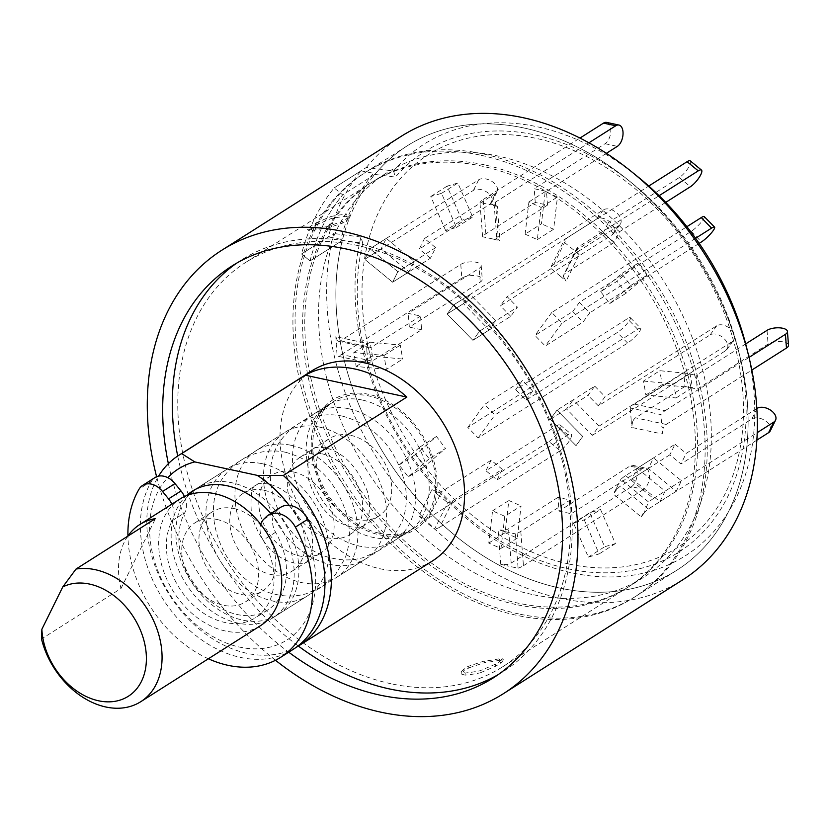 <?xml version="1.0" encoding="UTF-8"?>
<svg xmlns="http://www.w3.org/2000/svg" width="830" height="830" viewBox="0 0 830 830"><rect width="100%" height="100%" fill="white"/><g stroke="black" fill="none" stroke-linecap="round" stroke-linejoin="round"><path stroke-width="0.62" stroke-dasharray="4.15 3.11" d="M368.779 394.343A76.796 56.44 -122.4 0 0 319.145 414.118A76.796 56.44 -122.4 0 0 321.324 485.654A76.796 56.44 -122.4 0 0 379.59 534.862A76.796 56.44 -122.4 0 0 396.47 535.889A76.796 56.44 -122.4 0 0 435.574 468.328A76.796 56.44 -122.4 0 0 368.779 394.343M315.587 225.2L331.014 218.612A239.559 176.053 -122.4 0 1 345.965 216.319L349.855 217.501L347.116 220.386L343.153 222.907L327.269 228.198A239.559 176.053 57.6 0 0 312.319 230.481L308.843 230.574L315.587 225.2L315.493 223.114L310.275 226.414L307.505 229.267L310.98 229.173L312.319 230.481M484.315 164.817A239.559 176.053 -122.4 0 0 372.774 181.729A239.559 176.053 -122.4 0 0 320.214 411.421A239.559 176.053 -122.4 0 0 518.045 603.13A239.559 176.053 -122.4 0 0 629.586 586.208A239.559 176.053 -122.4 0 0 682.146 356.526A239.559 176.053 -122.4 0 0 484.315 164.817M391.044 683.754A239.559 176.053 57.6 0 1 193.214 492.055A239.559 176.053 57.6 0 1 245.773 262.363A239.559 176.053 57.6 0 1 357.315 245.452A239.559 176.053 57.6 0 1 555.146 437.161A239.559 176.053 57.6 0 1 502.586 666.843A239.559 176.053 57.6 0 1 391.044 683.754M168.366 463.669A243.896 179.239 -122.4 0 0 288.726 652.204M498.114 674.666A243.896 179.239 -122.4 0 0 503.022 671.698A243.896 179.239 -122.4 0 0 556.525 437.867A243.896 179.239 -122.4 0 0 355.115 242.682A243.896 179.239 -122.4 0 0 241.561 259.915A243.896 179.239 -122.4 0 0 236.789 263.079M177.713 456.023A243.896 179.239 -122.4 0 0 298.375 646.062M362.772 243.169A237.162 174.29 -122.4 0 0 568.405 568.851A237.162 174.29 -122.4 0 0 738.399 350.239A237.162 174.29 -122.4 0 0 632.616 183.627A237.162 174.29 -122.4 0 0 535.018 134.927A237.162 174.29 -122.4 0 0 395.37 177.101L374.87 174.414A251.397 184.758 57.6 0 1 407.24 145.821A251.397 184.758 57.6 0 1 524.301 128.069A251.397 184.758 57.6 0 1 627.75 179.695A251.397 184.758 57.6 0 1 739.893 356.309A251.397 184.758 57.6 0 1 676.74 570.293A251.397 184.758 57.6 0 1 559.69 588.045A251.397 184.758 57.6 0 1 342.282 240.482L362.772 243.169L360.946 237.048A243.761 179.145 -122.4 0 0 572.036 572.876A243.761 179.145 -122.4 0 0 746.772 348.185M638.042 176.935A243.761 179.145 -122.4 0 0 537.726 126.876A243.761 179.145 -122.4 0 0 393.534 170.98L366.372 167.442L334.148 187.902L360.998 170.845A262.654 193.027 -122.4 0 0 328.41 236.913L301.56 253.959L310.057 260.942L342.282 240.482L340.86 239.32A253.275 186.138 57.6 0 1 373.459 173.252L374.87 174.414L342.655 194.874L334.148 187.902A262.654 193.027 -122.4 0 0 301.56 253.959L333.774 233.5A262.654 193.027 57.6 0 0 560.478 598.337A262.654 193.027 57.6 0 0 682.779 579.786M310.057 260.942A251.397 184.758 57.6 0 1 342.655 194.874A251.397 184.758 -122.4 0 0 310.057 260.942L342.282 240.482A251.397 184.758 57.6 0 1 374.87 174.414L342.655 194.874L334.148 187.902A262.654 193.027 57.6 0 0 301.56 253.959L310.057 260.942M518.875 613.961A251.397 184.758 57.6 0 1 311.271 412.769A251.397 184.758 57.6 0 1 366.424 171.737A251.397 184.758 57.6 0 1 483.485 153.986A251.397 184.758 57.6 0 1 691.089 355.167A251.397 184.758 57.6 0 1 635.925 596.199A251.397 184.758 57.6 0 1 518.875 613.961M296.154 647.348A112.569 82.73 57.6 0 1 247.029 653.345A112.569 82.73 57.6 0 1 161.549 581.062A112.569 82.73 57.6 0 1 158.592 476.119M432.627 560.831A112.569 82.73 57.6 0 1 380.213 568.789A112.569 82.73 57.6 0 1 287.253 478.703A112.569 82.73 57.6 0 1 311.956 370.782M270.85 513.542A75.042 55.154 57.6 0 1 272.883 617.811A75.042 55.154 57.6 0 1 237.94 623.112A75.042 55.154 57.6 0 1 177.703 567.689A75.042 55.154 57.6 0 1 186.563 495.635M360.946 237.048L333.774 233.5M366.372 167.442A262.654 193.027 57.6 0 1 401.212 136.317M393.534 170.98L395.37 177.101M275.498 660.275A262.654 193.027 57.6 0 1 156.6 476.721M289.131 505.356A101.312 74.451 57.6 0 1 294.92 633.84A101.312 74.451 57.6 0 1 179.207 607.425A101.312 74.451 57.6 0 1 167.795 477.655M499.556 661.603L502.326 658.75L498.851 658.854A239.559 176.053 -122.4 0 1 483.9 661.137L468.016 666.428L464.053 668.949L461.314 671.823L465.205 673.005A239.559 176.053 57.6 0 0 480.155 670.723L495.583 664.125L499.556 661.603L500.895 662.911L495.676 666.22L480.248 672.819L480.155 670.723M498.851 658.854L500.189 660.161L503.665 660.058L500.895 662.911M495.583 664.125L495.676 666.22M465.205 673.005L465.049 675.143A241.426 177.423 -122.4 0 0 480.248 672.819M465.049 675.143L461.169 673.96L463.897 671.076L464.053 668.949M468.016 666.428L469.116 667.766L463.897 671.076M469.116 667.766L485 662.475L483.9 661.137M500.189 660.161A241.426 177.423 57.6 0 1 485 662.475M331.014 218.612L330.921 216.506L315.493 223.114M311.613 227.721L310.275 226.414M327.269 228.198L326.169 226.849A241.426 177.423 -122.4 0 0 310.98 229.173M326.169 226.849L342.053 221.558L343.153 222.907M347.116 220.386L347.272 218.259L342.053 221.558M347.272 218.259L350.001 215.375L346.12 214.192L345.965 216.319M330.921 216.506A241.426 177.423 57.6 0 1 346.12 214.192M292.99 649.496A112.569 82.73 57.6 0 1 197.893 637.17A112.569 82.73 57.6 0 1 140.706 534.655A112.569 82.73 57.6 0 1 151.579 481.161A18.758 13.788 57.6 0 1 155.034 477.541M208.372 658.771A112.569 82.73 57.6 0 1 128.245 542.571A112.569 82.73 57.6 0 1 127.924 535.962M184.457 496.558A18.758 13.788 57.6 0 1 184.789 512.712A65.663 48.254 -122.4 0 0 179.021 542.913A65.663 48.254 -122.4 0 0 212.376 602.705A65.663 48.254 -122.4 0 0 267.851 609.894A65.663 48.254 -122.4 0 0 286.298 566.019A65.663 48.254 -122.4 0 0 275.601 532.269A18.758 13.788 57.6 0 1 272.551 522.62A18.758 13.788 57.6 0 1 276.11 511.456L278.683 508.904A22.514 16.548 57.6 0 1 280.737 507.265M275.601 532.269L263.141 540.174A18.758 13.788 57.6 0 1 260.091 530.536A18.758 13.788 57.6 0 1 260.724 524.301M263.141 540.174A65.663 48.254 57.6 0 1 273.838 573.924A65.663 48.254 57.6 0 1 255.391 617.811A65.663 48.254 57.6 0 1 199.926 610.621A65.663 48.254 57.6 0 1 166.56 550.819A65.663 48.254 57.6 0 1 172.329 520.618L184.789 512.712M171.862 504.163A18.758 13.788 57.6 0 1 172.329 520.618M463.451 303.635L470.164 294.443L495.946 320.774L489.223 329.967L463.451 303.635L447.142 313.989L453.854 304.797L603.348 209.876A11.257 7.335 -143.9 0 1 617.53 213.684A11.257 7.335 -143.9 0 1 620.176 224.422A11.257 7.335 -143.9 0 1 618.817 225.677L507.109 296.601L517.422 307.142L510.709 316.334L472.924 340.321L447.142 313.989L596.635 219.068A11.257 7.335 -143.9 0 1 610.807 222.876A11.257 7.335 -143.9 0 1 613.453 233.614A11.257 7.335 -143.9 0 1 612.104 234.869L500.397 305.793L507.109 296.601M470.164 294.443L453.854 304.797L479.636 331.129L472.924 340.321L447.142 313.989L453.854 304.797L479.636 331.129L517.422 307.142M510.709 316.334L500.397 305.793M435.636 247.662L397.85 271.659L369.993 248.772L364.775 259.344L369.993 248.772L478.661 179.778A11.257 6.972 -153.7 0 1 493.466 182.548A11.257 6.972 -153.7 0 1 497.118 191.616A11.257 6.972 -153.7 0 1 495.386 193.504L424.493 238.511L435.636 247.662L430.428 258.234L392.642 282.221L397.85 271.659L392.642 282.221L364.775 259.344L473.453 190.34A11.257 6.972 -153.7 0 1 488.248 193.12A11.257 6.972 -153.7 0 1 491.9 202.188A11.257 6.972 -153.7 0 1 490.167 204.076L419.275 249.083L424.493 238.511M381.074 248.99L364.775 259.344L392.642 282.221L408.941 271.877L381.074 248.99L386.292 238.418L414.16 261.305L408.941 271.877M430.428 258.234L419.275 249.083M531.812 594.384A239.559 176.053 57.6 0 1 333.982 402.675A239.559 176.053 57.6 0 1 386.541 172.993A239.559 176.053 57.6 0 1 498.083 156.071A239.559 176.053 57.6 0 1 695.913 347.78A239.559 176.053 57.6 0 1 643.354 577.462A239.559 176.053 57.6 0 1 531.812 594.384M515.897 604.489A239.559 176.053 57.6 0 1 318.066 412.78A239.559 176.053 57.6 0 1 370.626 183.098A239.559 176.053 57.6 0 1 482.168 166.176A239.559 176.053 57.6 0 1 679.998 357.886A239.559 176.053 57.6 0 1 627.439 587.567A239.559 176.053 57.6 0 1 515.897 604.489M569.11 564.058A232.639 170.97 -122.4 0 0 742.767 392.165A232.639 170.97 -122.4 0 0 536.356 138.413A232.639 170.97 -122.4 0 0 362.7 310.306A232.639 170.97 -122.4 0 0 569.11 564.058M342.282 240.482A251.397 184.758 -122.4 0 0 559.69 588.045A251.397 184.758 -122.4 0 0 676.74 570.293A251.397 184.758 -122.4 0 0 731.904 329.251A251.397 184.758 -122.4 0 0 524.301 128.069A251.397 184.758 -122.4 0 0 407.24 145.821A251.397 184.758 -122.4 0 0 374.87 174.414M481.338 155.345A251.397 184.758 57.6 0 1 688.942 356.526A251.397 184.758 57.6 0 1 633.778 597.569A251.397 184.758 57.6 0 1 516.727 615.321A251.397 184.758 57.6 0 1 309.123 414.139A251.397 184.758 57.6 0 1 364.277 173.107A251.397 184.758 57.6 0 1 481.338 155.345A251.397 184.758 -122.4 0 0 364.277 173.107A251.397 184.758 -122.4 0 0 309.123 414.139A251.397 184.758 -122.4 0 0 516.727 615.321A251.397 184.758 -122.4 0 0 633.778 597.569A251.397 184.758 -122.4 0 0 688.942 356.526A251.397 184.758 -122.4 0 0 481.338 155.345M360.998 170.845L373.459 173.252M340.86 239.32L328.41 236.913M525.12 234.164L528.907 201.96L541.119 207.396L537.332 239.6L525.12 234.164L541.419 223.82L545.217 191.616L557.428 197.052L553.631 229.256L541.419 223.82M600.713 291.641L621.722 273.578L630.707 285.551L609.697 303.614L600.713 291.641L617.012 281.297L638.021 263.235L647.016 275.197L626.007 293.27L617.012 281.297M643.541 381.053L673.753 384.031L676.087 397.954L645.875 394.987L643.541 381.053L659.85 370.699L690.052 373.676L692.386 387.61L662.184 384.632L659.85 370.699M637.253 468.234L665.121 491.111L659.912 501.683L632.045 478.796L637.253 468.234L653.563 457.88L681.43 480.757L676.211 491.329L648.344 468.452L653.563 457.88M584.258 519.891L599.136 553.932L588.366 557.106L573.478 523.056L584.258 519.891L600.557 509.537L615.435 543.577L604.665 546.752L589.788 512.712L600.557 509.537M504.775 516.291L500.988 548.495L488.777 543.059L492.564 510.855L504.775 516.291L521.084 505.937L517.287 538.141L505.076 532.704L508.873 500.5L521.084 505.937M429.183 458.814L408.173 476.877L399.189 464.904L420.198 446.841L429.183 458.814L445.492 448.459L424.483 466.522L415.488 454.55L436.497 436.487L445.492 448.459M386.355 369.402L356.143 366.424L353.808 352.501L384.02 355.468L386.355 369.402L402.654 359.058L372.452 356.08L370.118 342.147L400.319 345.124L402.654 359.058M386.292 238.418L369.993 248.772L397.85 271.659L414.16 261.305M445.648 230.564L430.76 196.523L441.529 193.349L456.417 227.399L445.648 230.564L461.947 220.22L447.069 186.169L457.838 183.005L472.716 217.045L461.947 220.22M566.558 408.972L550.259 419.326L556.972 410.134L582.753 436.466L576.041 445.658L550.259 419.326L588.045 395.339L594.757 386.147L556.972 410.134L573.281 399.78L599.053 426.112L592.34 435.314L566.558 408.972L573.281 399.78M495.946 320.774L479.636 331.129L472.924 340.321L489.223 329.967M592.34 435.314L725.524 350.748A11.257 7.335 36.1 0 0 726.883 349.482A11.257 7.335 36.1 0 0 724.237 338.754A11.257 7.335 36.1 0 0 710.065 334.947L598.357 405.87L588.045 395.339M599.053 426.112L732.247 341.555A11.257 7.335 36.1 0 0 733.596 340.29A11.257 7.335 36.1 0 0 730.95 329.562A11.257 7.335 36.1 0 0 716.778 325.754L605.07 396.678L598.357 405.87M441.529 193.349L457.838 183.005M456.417 227.399L472.716 217.045M447.069 186.169L430.76 196.523M353.808 352.501L370.118 342.147M384.02 355.468L400.319 345.124M372.452 356.08L356.143 366.424M399.189 464.904L415.488 454.55M420.198 446.841L436.497 436.487M424.483 466.522L408.173 476.877M488.777 543.059L505.076 532.704M492.564 510.855L508.873 500.5M517.287 538.141L500.988 548.495M588.366 557.106L604.665 546.752M573.478 523.056L589.788 512.712M615.435 543.577L599.136 553.932M659.912 501.683L676.211 491.329M632.045 478.796L648.344 468.452M681.43 480.757L665.121 491.111M676.087 397.954L692.386 387.61M645.875 394.987L662.184 384.632M690.052 373.676L673.753 384.031M630.707 285.551L647.016 275.197M609.697 303.614L626.007 293.27M638.021 263.235L621.722 273.578M541.119 207.396L557.428 197.052M537.332 239.6L553.631 229.256M545.217 191.616L528.907 201.96M704.265 216.599A11.257 2.117 -44.4 0 1 702.668 220.386A11.257 2.117 -44.4 0 1 691.183 231.373L579.475 302.296L589.788 312.827L583.075 322.03L572.762 311.489L534.976 335.486L545.289 346.017L583.075 322.03M695.592 238.262L562.076 323.036L551.763 312.495L686.898 226.694M562.076 323.036L545.289 346.017M699.182 243.377L589.788 312.827M551.763 312.495L534.976 335.486M572.762 311.489L579.475 302.296M550.259 419.326L556.972 410.134L582.753 436.466L576.041 445.658L550.259 419.326M594.757 386.147L605.07 396.678M630.395 317.734L640.698 328.275A11.257 2.117 135.6 0 1 639.1 332.052A11.257 2.117 135.6 0 1 627.625 343.039L478.132 437.96L467.819 427.419L617.312 332.508A11.257 2.117 135.6 0 0 628.787 321.521A11.257 2.117 135.6 0 0 630.395 317.734A11.257 2.117 135.6 0 0 627.387 318.72L515.679 389.644L522.392 380.451L532.704 390.982L494.919 414.969L484.606 404.438L522.392 380.451M467.819 427.419L484.606 404.438M478.132 437.96L494.919 414.969M640.698 328.275A11.257 2.117 135.6 0 0 637.699 329.251L525.992 400.174L515.679 389.644M532.704 390.982L525.992 400.174M606.668 122.415A11.257 6.184 -77.8 0 1 610.745 129.324A11.257 6.184 -77.8 0 1 605.091 143.715L534.198 188.721L546.462 191.367L547.52 205.093L535.257 202.458L485.851 233.832A22.514 8.954 -4.4 0 0 482.604 236.778L479.968 202.458L490.675 204.761L494.182 204.346A7.501 2.988 175.6 0 1 494.12 204.035A7.501 2.988 175.6 0 1 495.469 202.136L588.916 142.812M547.52 205.093L498.114 236.467A7.501 2.988 -4.4 0 0 496.755 238.366A7.501 2.988 -4.4 0 0 496.828 238.667L493.321 239.092L482.604 236.778M496.828 238.667L499.961 240.773L497.315 206.4L494.182 204.346M493.321 239.092L499.961 240.773M497.315 206.4L490.675 204.761M485.851 233.832L483.205 199.501A22.514 8.954 -4.4 0 0 479.968 202.458M483.205 199.501L579.963 138.071M535.257 202.458L534.198 188.721M606.377 153.322L546.462 191.367M690.332 160.927A11.257 3.113 -50.6 0 1 689.626 165.533A11.257 3.113 -50.6 0 1 679.272 177.558L608.38 222.565L619.533 231.715L614.314 242.287L603.171 233.137L553.766 264.511A22.514 13.934 26.3 0 0 550.425 268.017L563.456 241.592L573.198 249.591L576.508 250.297A7.501 4.648 -153.7 0 1 576.788 248.492A7.501 4.648 -153.7 0 1 577.95 247.226L659.103 195.704M614.314 242.287L564.908 273.661A7.501 4.648 26.3 0 0 563.746 274.917A7.501 4.648 26.3 0 0 563.477 276.732L560.167 276.017L550.425 268.017M563.477 276.732L566.091 281.163L579.143 254.696L576.508 250.297M560.167 276.017L566.091 281.163M579.143 254.696L573.198 249.591M553.766 264.511L566.797 238.075A22.514 13.934 26.3 0 0 563.456 241.592M566.797 238.075L648.759 186.044M603.171 233.137L608.38 222.565M665.733 202.385L619.533 231.715M788.5 345.207A11.257 4.472 -4.4 0 0 783.717 341.981A11.257 4.472 -4.4 0 0 768.082 344.087L697.19 389.104L684.937 386.458L683.879 372.732L634.462 404.096A22.514 12.367 102.2 0 0 630.261 408.007L660.908 414.606L661.832 426.61L663.398 428.114A7.501 4.119 -77.8 0 1 666.179 424.431L751.824 370.056M684.937 386.458L635.521 417.832A7.501 4.119 102.2 0 0 632.751 421.505L631.184 420.001L630.261 408.007M632.751 421.505L631.526 427.377L662.216 433.986L663.398 428.114M631.184 420.001L631.526 427.377M662.216 433.986L661.832 426.61M634.462 404.096L665.121 410.705A22.514 12.367 102.2 0 0 660.908 414.606M665.121 410.705L749.044 357.419M745.682 343.911L696.131 375.368L697.19 389.104M683.879 372.732L696.131 375.368M770.323 430.801A11.257 6.972 26.3 0 0 766.671 421.723A11.257 6.972 26.3 0 0 751.866 418.953L680.974 463.96L669.831 454.809L675.039 444.237L625.633 475.611A22.514 6.235 129.4 0 0 620.892 479.242L648.759 502.129L644.194 511.363L644.671 512.318A7.501 2.075 -50.6 0 1 648.282 509.06L756.877 440.118M669.831 454.809L620.425 486.183A7.501 2.075 129.4 0 0 616.804 489.441L616.337 488.486L620.892 479.242M616.804 489.441L613.308 494.026L641.216 516.934L644.671 512.318M616.337 488.486L613.308 494.026M641.216 516.934L644.194 511.363M625.633 475.611L653.501 498.488A22.514 6.235 129.4 0 0 648.759 502.129M653.501 498.488L757.219 432.638M756.846 408.536L686.192 453.388L680.974 463.96M675.039 444.237L686.192 453.388M631.485 486.691A11.257 6.184 102.2 0 0 637.129 472.301A11.257 6.184 102.2 0 0 633.062 465.391A11.257 6.184 102.2 0 0 629.897 466.097L559.005 511.104L557.947 497.377L570.21 500.013L520.804 531.387A22.514 8.954 175.6 0 1 515.451 533.887L518.096 568.218L507.379 565.904L506.632 564.576A7.501 2.988 -4.4 0 0 511.187 563.072L631.485 486.691L643.738 489.337A11.257 6.184 102.2 0 0 649.392 474.947A11.257 6.184 102.2 0 0 645.315 468.027A11.257 6.184 102.2 0 0 642.161 468.743L571.268 513.749L559.005 511.104M557.947 497.377L508.541 528.741A7.501 2.988 175.6 0 1 503.997 530.245L504.744 531.584L515.451 533.887M503.997 530.245L498.093 529.893L500.739 564.276L506.632 564.576M504.744 531.584L498.093 529.893M500.739 564.276L507.379 565.904M520.804 531.387L523.44 565.718A22.514 8.954 175.6 0 1 518.096 568.218M523.44 565.718L643.738 489.337M570.21 500.013L571.268 513.749M549.004 441.602A11.257 3.113 129.4 0 0 559.358 429.587A11.257 3.113 129.4 0 0 560.063 424.97A11.257 3.113 129.4 0 0 556.826 425.749L485.934 470.755L491.153 460.183L502.295 469.334L452.889 500.708A22.514 13.934 -153.7 0 1 447.64 502.648L434.598 529.073L424.856 521.074L424.306 518.615A7.501 4.648 26.3 0 0 428.705 517.982L549.004 441.602L560.146 450.752A11.257 3.113 129.4 0 0 570.511 438.738A11.257 3.113 129.4 0 0 571.206 434.132A11.257 3.113 129.4 0 0 567.969 434.899L497.087 479.906L485.934 470.755M491.153 460.183L441.747 491.557A7.501 4.648 -153.7 0 1 437.348 492.19L437.898 494.649L447.64 502.648M437.348 492.19L431.974 489.513L418.922 515.97L424.306 518.615M437.898 494.649L431.974 489.513M418.922 515.97L424.856 521.074M452.889 500.708L439.848 527.133A22.514 13.934 -153.7 0 1 434.598 529.073M439.848 527.133L560.146 450.752M502.295 469.334L497.087 479.906M460.775 264.407A11.257 4.472 175.6 0 1 476.41 262.29A11.257 4.472 175.6 0 1 481.193 265.517A11.257 4.472 175.6 0 1 479.169 268.36L408.277 313.377L420.54 316.012L421.588 329.749L372.182 361.112A22.514 12.367 -77.8 0 1 367.794 362.669L337.146 356.06L336.223 344.066L337.416 340.808A7.501 4.119 102.2 0 0 338.37 341.255A7.501 4.119 102.2 0 0 340.476 340.788L460.775 264.407L461.833 278.133A11.257 4.472 175.6 0 1 477.468 276.027A11.257 4.472 175.6 0 1 482.251 279.254A11.257 4.472 175.6 0 1 480.217 282.096L409.335 327.103L408.277 313.377M420.54 316.012L371.124 347.386A7.501 4.119 -77.8 0 1 369.018 347.853A7.501 4.119 -77.8 0 1 368.074 347.407L366.87 350.665L367.794 362.669M368.074 347.407L366.538 343.298L335.839 336.69L337.416 340.808M366.87 350.665L366.538 343.298M335.839 336.69L336.223 344.066M372.182 361.112L341.535 354.514A22.514 12.367 -77.8 0 1 337.146 356.06M341.535 354.514L461.833 278.133M421.588 329.749L409.335 327.103M559.69 588.045A251.397 184.758 -122.4 0 0 676.74 570.293A251.397 184.758 -122.4 0 0 731.904 329.251A251.397 184.758 -122.4 0 0 524.301 128.069A251.397 184.758 -122.4 0 0 407.24 145.821A251.397 184.758 -122.4 0 0 352.086 386.863A251.397 184.758 -122.4 0 0 559.69 588.045M260.423 625.727A75.042 55.154 57.6 0 1 225.48 631.028A75.042 55.154 57.6 0 1 163.51 570.967A75.042 55.154 57.6 0 1 179.975 499.017M216.9 519.466A46.905 34.466 57.6 0 1 255.63 557.003A46.905 34.466 57.6 0 1 245.338 601.968A46.905 34.466 57.6 0 1 223.498 605.278A46.905 34.466 57.6 0 1 184.768 567.751A46.905 34.466 57.6 0 1 195.06 522.776A46.905 34.466 57.6 0 1 216.9 519.466M234.081 508.551A46.905 34.466 57.6 0 1 272.811 546.088A46.905 34.466 57.6 0 1 262.519 591.053A46.905 34.466 57.6 0 1 240.69 594.373A46.905 34.466 57.6 0 1 201.949 556.837A46.905 34.466 57.6 0 1 212.241 511.861A46.905 34.466 57.6 0 1 234.081 508.551M194.843 489.69A75.042 55.154 57.6 0 1 197.156 488.113A75.042 55.154 57.6 0 1 232.099 482.811A75.042 55.154 57.6 0 1 294.069 542.862A75.042 55.154 57.6 0 1 277.604 614.812A75.042 55.154 57.6 0 1 242.661 620.114A75.042 55.154 57.6 0 1 183.15 566.454A75.042 55.154 57.6 0 1 189.261 494.649M262.176 463.711A75.042 55.154 57.6 0 1 324.146 523.772A75.042 55.154 57.6 0 1 307.681 595.722A75.042 55.154 57.6 0 1 272.738 601.013A75.042 55.154 57.6 0 1 210.768 540.963A75.042 55.154 57.6 0 1 227.233 469.012A75.042 55.154 57.6 0 1 262.176 463.711M264.22 490.312A45.961 33.781 57.6 0 1 302.182 527.102A45.961 33.781 57.6 0 1 292.098 571.164A45.961 33.781 57.6 0 1 270.694 574.412A45.961 33.781 57.6 0 1 232.732 537.633A45.961 33.781 57.6 0 1 242.817 493.56A45.961 33.781 57.6 0 1 264.22 490.312M293.218 471.907A45.961 33.781 57.6 0 1 331.18 508.686A45.961 33.781 57.6 0 1 321.096 552.759A45.961 33.781 57.6 0 1 299.692 556.007A45.961 33.781 57.6 0 1 261.73 519.217A45.961 33.781 57.6 0 1 271.825 475.154A45.961 33.781 57.6 0 1 293.218 471.907M291.174 445.305A75.042 55.154 57.6 0 1 353.144 505.356A75.042 55.154 57.6 0 1 336.679 577.307A75.042 55.154 57.6 0 1 301.736 582.608A75.042 55.154 57.6 0 1 239.766 522.547A75.042 55.154 57.6 0 1 256.231 450.597A75.042 55.154 57.6 0 1 291.174 445.305M319.747 427.16A75.042 55.154 57.6 0 1 381.717 487.21A75.042 55.154 57.6 0 1 365.252 559.161A75.042 55.154 57.6 0 1 330.309 564.462A75.042 55.154 57.6 0 1 268.339 504.412A75.042 55.154 57.6 0 1 284.804 432.461A75.042 55.154 57.6 0 1 319.747 427.16M321.791 453.761A45.961 33.781 57.6 0 1 359.753 490.551A45.961 33.781 57.6 0 1 349.669 534.613A45.961 33.781 57.6 0 1 328.265 537.861A45.961 33.781 57.6 0 1 290.303 501.081A45.961 33.781 57.6 0 1 300.387 457.008A45.961 33.781 57.6 0 1 321.791 453.761M350.789 435.345A45.961 33.781 57.6 0 1 388.751 472.135A45.961 33.781 57.6 0 1 378.667 516.208A45.961 33.781 57.6 0 1 357.263 519.445A45.961 33.781 57.6 0 1 319.301 482.666A45.961 33.781 57.6 0 1 329.396 438.593A45.961 33.781 57.6 0 1 350.789 435.345M348.745 408.744A75.042 55.154 57.6 0 1 410.715 468.805A75.042 55.154 57.6 0 1 394.25 540.755A75.042 55.154 57.6 0 1 359.307 546.057A75.042 55.154 57.6 0 1 297.337 485.996A75.042 55.154 57.6 0 1 313.802 414.046A75.042 55.154 57.6 0 1 348.745 408.744M379.466 533.254A75.042 55.154 -122.4 0 0 414.409 527.953A75.042 55.154 -122.4 0 0 430.874 456.002A75.042 55.154 -122.4 0 0 368.894 395.952A75.042 55.154 -122.4 0 0 333.961 401.253A75.042 55.154 -122.4 0 0 317.496 473.204A75.042 55.154 -122.4 0 0 379.466 533.254M127.768 536.19A75.042 55.154 -122.4 0 0 120.983 588.522L41.5 638.986M120.983 588.522L155.48 518.594M362.409 400.07A75.042 55.154 -122.4 0 0 327.466 405.372A75.042 55.154 -122.4 0 0 311.001 477.323A75.042 55.154 -122.4 0 0 372.971 537.384A75.042 55.154 -122.4 0 0 407.914 532.082A75.042 55.154 -122.4 0 0 424.379 460.131A75.042 55.154 -122.4 0 0 362.409 400.07M151.579 481.161L139.118 489.067M263.65 519.362L276.11 511.456M278.683 508.904L266.223 516.82M596.635 219.068L603.348 209.876M612.104 234.869L618.817 225.677M478.661 179.778L473.453 190.34M490.167 204.076L495.386 193.504M691.183 231.373L701.495 241.904M732.247 341.555L725.524 350.748M716.778 325.754L710.065 334.947M627.625 343.039L617.312 332.508M637.699 329.251L627.387 318.72M605.091 143.715L617.354 146.36M495.469 202.136L498.114 236.467M679.272 177.558L690.425 186.709M577.95 247.226L564.908 273.661M767.024 330.361L768.082 344.087M666.179 424.431L635.521 417.832M757.074 408.381L751.866 418.953M648.282 509.06L620.425 486.183M642.161 468.743L629.897 466.097M511.187 563.072L508.541 528.741M567.969 434.899L556.826 425.749M428.705 517.982L441.747 491.557M480.217 282.096L479.169 268.36M340.476 340.788L371.124 347.386M319.145 414.118L327.466 405.372L192.436 491.111M245.773 262.363L372.774 181.729M241.561 259.915L231.892 266.046M366.424 171.737L407.24 145.821M632.616 183.627L627.75 179.695M738.399 350.239L739.893 356.309M503.022 671.698L493.352 677.84M635.925 596.199L676.74 570.293M396.47 535.889L407.914 532.082L272.883 617.811M502.586 666.843L629.586 586.208M503.665 660.058L502.326 658.75M461.169 673.96L461.314 671.823M307.505 229.277L308.843 230.584M350.001 215.375L349.845 217.501M267.851 609.894L255.391 617.811M268.536 483.952C259.842 483.195 255.609 483.693 255.827 485.436C251.594 486.048 250.162 496.039 251.521 515.43C260.267 542.364 274.533 558.237 294.308 563.041C309.932 564.078 305.108 562.315 309.227 558.652C314.186 549.937 313.055 533.296 309.6 525.421C299.9 502.264 286.205 488.445 268.536 483.952M285.79 452.34C276.1 450.202 266.295 450.514 256.377 453.284C245.244 456.593 235.845 462.632 228.157 471.388C192.591 508.24 226.32 585.814 277.054 594.664C286.692 596.791 296.445 596.49 306.312 593.761L321.687 586.831L335.247 574.951L345.114 558.185C350.115 544.594 350.737 530.349 346.971 515.44C336.918 482.033 316.521 460.992 285.79 452.34M325.464 447.816C316.769 447.048 312.537 447.546 312.754 449.289C308.521 449.901 307.079 459.903 308.449 479.284C317.195 506.227 331.461 522.091 351.235 526.905C366.86 527.932 362.036 526.168 366.155 522.516C371.114 513.801 369.983 497.149 366.528 489.275C356.817 466.118 343.132 452.298 325.464 447.816M342.717 416.193C333.027 414.056 323.223 414.367 313.304 417.137C302.172 420.447 292.762 426.485 285.084 435.252C249.519 472.104 283.248 549.678 333.982 558.517C343.62 560.644 353.373 560.343 363.239 557.615L378.615 550.684L392.165 538.805L402.042 522.039C407.042 508.458 407.665 494.203 403.899 479.294C393.845 445.886 373.448 424.856 342.717 416.193M620.176 224.422L613.453 233.614M497.118 191.616L491.9 202.188M370.626 183.098L386.541 172.993M627.439 587.567L643.354 577.462M726.883 349.482L733.596 340.29M494.12 204.035L496.755 238.366M576.788 248.492L563.746 274.917M633.062 465.391L645.315 468.027M560.063 424.97L571.206 434.132M481.193 265.517L482.251 279.254M338.37 341.255L369.018 347.853M245.338 601.968L262.519 591.053M277.604 614.812L307.681 595.722M292.098 571.164L321.096 552.759M336.679 577.307L365.252 559.161M349.669 534.613L378.667 516.208M394.25 540.755L414.409 527.953M313.802 414.046L333.961 401.253M300.387 457.008L329.396 438.593M256.231 450.597L284.804 432.461M242.817 493.56L271.825 475.154M197.156 488.113L227.233 469.012M195.06 522.776L212.241 511.861"/><path stroke-width="1.25" d="M288.726 652.204A243.896 179.239 -122.4 0 0 379.787 695.063A243.896 179.239 -122.4 0 0 493.352 677.84A243.896 179.239 -122.4 0 0 546.866 443.998A243.896 179.239 -122.4 0 0 345.456 248.824A243.896 179.239 -122.4 0 0 231.892 266.046A243.896 179.239 -122.4 0 0 168.366 463.669M236.789 263.079A243.896 179.239 -122.4 0 0 177.713 456.023M298.375 646.062A243.896 179.239 -122.4 0 0 389.457 688.931A243.896 179.239 -122.4 0 0 498.114 674.666M158.592 476.119A112.569 82.73 57.6 0 1 178.761 455.338A112.569 82.73 57.6 0 1 181.666 453.605L305.191 375.181A112.569 82.73 57.6 0 1 354.701 368.966A112.569 82.73 57.6 0 1 406.845 397.072L283.331 475.497A112.569 82.73 57.6 0 1 299.433 645.398A112.569 82.73 57.6 0 1 296.154 647.348M178.761 455.338L311.956 370.782A112.569 82.73 57.6 0 1 364.36 362.824A112.569 82.73 57.6 0 1 457.32 452.91A112.569 82.73 57.6 0 1 432.627 560.831L299.433 645.398M186.563 495.635A75.042 55.154 57.6 0 1 192.436 491.111A75.042 55.154 57.6 0 1 227.379 485.809A75.042 55.154 57.6 0 1 270.85 513.542M156.6 476.721A262.654 193.027 57.6 0 1 221.838 250.214A262.654 193.027 57.6 0 1 344.128 231.663A262.654 193.027 57.6 0 1 561.038 441.851A262.654 193.027 57.6 0 1 503.405 693.683A262.654 193.027 57.6 0 1 381.105 712.223A262.654 193.027 57.6 0 1 275.498 660.275M221.838 250.214L401.212 136.317A262.654 193.027 57.6 0 1 523.502 117.777A262.654 193.027 57.6 0 1 631.589 171.706A262.654 193.027 57.6 0 1 748.753 356.236A262.654 193.027 57.6 0 1 682.779 579.786L503.405 693.683M748.753 356.236L746.772 348.185A243.761 179.145 -122.4 0 0 638.042 176.935L631.589 171.706M181.666 453.605L194.801 461.916L257.31 475.383L283.331 475.497M406.845 397.072L305.191 375.181M257.31 475.383A101.312 74.451 57.6 0 1 289.131 505.356M167.795 477.655A101.312 74.451 57.6 0 1 194.801 461.916M260.724 524.301A18.758 13.788 57.6 0 1 263.65 519.362L266.223 516.82A22.514 16.548 57.6 0 1 268.277 515.171L280.737 507.265A22.514 16.548 57.6 0 1 307.847 519.217A112.569 82.73 57.6 0 1 324.613 574.267A112.569 82.73 57.6 0 1 292.99 649.496L280.53 657.402A112.569 82.73 57.6 0 1 208.372 658.771M268.277 515.171A22.514 16.548 57.6 0 1 295.387 527.133A112.569 82.73 57.6 0 1 312.153 582.172A112.569 82.73 57.6 0 1 280.53 657.402M127.924 535.962A112.569 82.73 57.6 0 1 139.118 489.067A18.758 13.788 57.6 0 1 142.573 485.446A18.758 13.788 57.6 0 1 162.535 491.485L174.995 483.568L181.013 490.976A18.758 13.788 57.6 0 1 184.457 496.558M142.573 485.446L155.034 477.541A18.758 13.788 57.6 0 1 174.995 483.568M181.013 490.976L168.552 498.882A18.758 13.788 57.6 0 1 171.862 504.163M168.552 498.882L162.535 491.485M695.592 238.262L711.569 228.115A11.257 2.117 -44.4 0 1 714.578 227.14A11.257 2.117 -44.4 0 1 712.97 230.916A11.257 2.117 -44.4 0 1 701.495 241.904L699.182 243.377M686.898 226.694L701.257 217.585A11.257 2.117 -44.4 0 1 704.265 216.599L714.578 227.14M588.916 142.812L615.767 125.766A11.257 6.184 -77.8 0 1 618.931 125.05A11.257 6.184 -77.8 0 1 622.998 131.97A11.257 6.184 -77.8 0 1 617.354 146.36L606.377 153.322M579.963 138.071L603.503 123.12A11.257 6.184 -77.8 0 1 606.668 122.415L618.931 125.05M659.103 195.704L698.248 170.856A11.257 3.113 -50.6 0 1 701.475 170.077A11.257 3.113 -50.6 0 1 700.779 174.684A11.257 3.113 -50.6 0 1 690.425 186.709L665.733 202.385M648.759 186.044L687.095 161.694A11.257 3.113 -50.6 0 1 690.332 160.927L701.475 170.077M751.824 370.056L786.477 348.05A11.257 4.472 -4.4 0 0 788.5 345.207L787.442 331.481A11.257 4.472 -4.4 0 0 782.669 328.244A11.257 4.472 -4.4 0 0 767.024 330.361L745.682 343.911M749.044 357.419L785.419 334.324A11.257 4.472 -4.4 0 0 787.442 331.481M756.877 440.118L768.58 432.679A11.257 6.972 26.3 0 0 770.323 430.801L775.531 420.229A11.257 6.972 26.3 0 0 771.879 411.151A11.257 6.972 26.3 0 0 757.074 408.381L756.846 408.536M757.219 432.638L773.799 422.107A11.257 6.972 26.3 0 0 775.531 420.229M98.594 700.79A63.785 46.874 -122.4 0 0 146.204 653.656A63.785 46.874 -122.4 0 0 89.609 584.081A63.785 46.874 -122.4 0 0 62.738 586.976L75.997 569.069A75.042 55.154 57.6 0 1 95.263 569.691A75.042 55.154 57.6 0 1 157.233 629.742A75.042 55.154 57.6 0 1 140.768 701.692A75.042 55.154 57.6 0 1 105.825 706.994A75.042 55.154 57.6 0 1 41.5 638.986L41.873 629.254A63.785 46.874 -122.4 0 0 98.594 700.79M75.997 569.069L155.48 518.594A75.042 55.154 -122.4 0 0 139.803 524.529L179.975 499.017A75.042 55.154 57.6 0 1 214.918 493.715A75.042 55.154 57.6 0 1 276.888 553.776A75.042 55.154 57.6 0 1 260.423 625.727L140.768 701.692M189.261 494.649A75.042 55.154 57.6 0 1 194.843 489.69M139.803 524.529A75.042 55.154 -122.4 0 0 127.768 536.19M41.873 629.254L62.738 586.976M307.847 519.217L295.387 527.133M701.257 217.585L711.569 228.115M615.767 125.766L603.503 123.12M698.248 170.856L687.095 161.694M786.477 348.05L785.419 334.324M768.58 432.679L773.799 422.107"/></g></svg>
